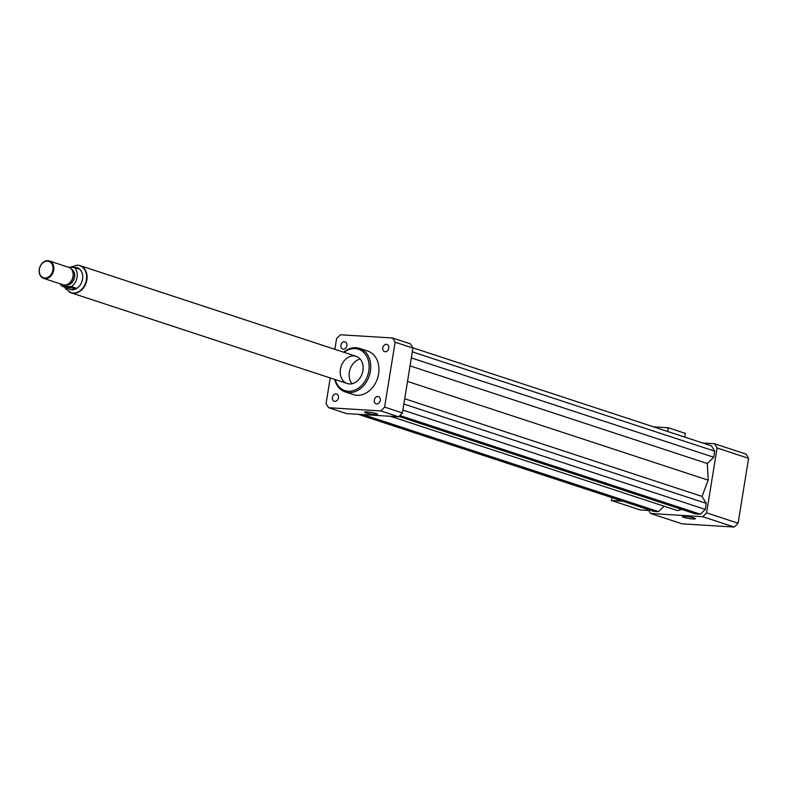 <?xml version="1.0" encoding="UTF-8"?>
<svg xmlns="http://www.w3.org/2000/svg" width="788" height="788" viewBox="0 0 788 788"><rect width="100%" height="100%" fill="white"/><g stroke="black" fill="none" stroke-linecap="round" stroke-linejoin="round"><path stroke-width="1.18" d="M377.905 396.492A3.812 2.955 108.2 0 1 378.486 396.61A3.812 2.955 108.2 0 1 380.111 401.151A3.812 2.955 108.2 0 1 376.112 403.84A3.812 2.955 108.2 0 1 374.389 399.664A3.812 2.955 108.2 0 1 377.905 396.492M382.761 347.863A3.812 2.955 108.2 0 1 386.938 344.425A3.812 2.955 108.2 0 1 388.563 348.966A3.812 2.955 108.2 0 1 384.564 351.665A3.812 2.955 108.2 0 1 382.761 347.863M343.282 349.202A3.812 2.955 108.2 0 1 342.701 349.094A3.812 2.955 108.2 0 1 341.076 344.553A3.812 2.955 108.2 0 1 345.075 341.864A3.812 2.955 108.2 0 1 346.809 346.031A3.812 2.955 108.2 0 1 343.282 349.202M338.426 397.841A3.812 2.955 108.2 0 1 334.25 401.269A3.812 2.955 108.2 0 1 332.625 396.728A3.812 2.955 108.2 0 1 336.624 394.039A3.812 2.955 108.2 0 1 338.426 397.841M683.767 517.352A6.56 0.827 9.2 0 1 682.447 516.623A6.56 0.827 9.2 0 1 689.047 516.859A6.56 0.827 9.2 0 1 695.39 518.721A6.56 0.827 9.2 0 1 690.928 518.78A6.56 0.827 9.2 0 1 683.767 517.352M365.898 412.932A6.56 0.827 9.2 0 1 364.578 412.203A6.56 0.827 9.2 0 1 371.187 412.439A6.56 0.827 9.2 0 1 377.521 414.301A6.56 0.827 9.2 0 1 373.059 414.36A6.56 0.827 9.2 0 1 365.898 412.932M611.912 497.632L611.449 500.478L640.22 509.935L648.711 510.457M622.687 501.168L611.449 500.478M648.219 509.56A49.841 38.73 -71.8 0 0 650.632 513.49L702.699 516.682A49.841 38.73 -71.8 0 0 706.58 512.86L717.09 447.968A49.841 38.73 -71.8 0 0 714.509 443.743L702.768 443.023M398.866 416.468L695.538 513.924L700.404 514.219L705.27 509.422L706.255 503.365L702.01 496.41L708.205 480.188L707.328 463.541L713.721 457.237L714.706 451.179L711.465 445.88L412.764 347.764M390.336 416.261L677.394 510.565L681.827 509.422M358.205 414.291L653.676 511.353L658.541 511.648L664.077 506.191M650.632 513.49L682.152 523.843L734.209 527.034A49.841 38.73 -71.8 0 0 738.09 523.212L748.6 458.32A49.841 38.73 -71.8 0 0 746.019 454.095L714.509 443.743M702.699 516.682L734.209 527.034M706.58 512.86L738.09 523.212M717.09 447.968L748.6 458.32M334.693 379.422A22.911 17.809 -71.8 0 0 345.223 391.922A22.911 17.809 -71.8 0 0 369.296 375.709A22.911 17.809 -71.8 0 0 359.525 348.375A22.911 17.809 -71.8 0 0 356.009 347.705A22.911 17.809 -71.8 0 0 343.637 352.206M359.525 348.375L367.75 351.084A22.911 17.809 108.2 0 1 377.511 378.407A22.911 17.809 108.2 0 1 353.448 394.621L345.223 391.922M335.117 379.56A21.768 16.922 -71.8 0 0 354.226 390.346A21.768 16.922 -71.8 0 0 369.129 367.306A21.768 16.922 -71.8 0 0 355.142 348.601A21.768 16.922 -71.8 0 0 344.051 352.344M353.96 355.9A14.322 11.131 -71.8 0 0 340.721 367.829A14.322 11.131 -71.8 0 0 347.222 383.529A14.322 11.131 -71.8 0 0 362.263 373.404A14.322 11.131 -71.8 0 0 356.156 356.314A14.322 11.131 -71.8 0 0 353.96 355.9M360.195 359.042A14.322 11.131 -71.8 0 0 350.02 369.375A14.322 11.131 -71.8 0 0 352.088 383.726M334.851 349.32L336.594 338.613A49.841 38.73 108.2 0 1 340.475 334.782L392.532 337.983L410.341 343.834A49.841 38.73 108.2 0 1 412.922 348.05L402.412 412.942A49.841 38.73 108.2 0 1 398.531 416.773L346.474 413.572L328.655 407.721A49.841 38.73 108.2 0 1 326.084 403.495L330.221 377.945M392.532 337.983A49.841 38.73 108.2 0 1 395.113 342.199L384.603 407.091A49.841 38.73 108.2 0 1 380.722 410.922L328.655 407.721M412.922 348.05L395.113 342.199M402.412 412.942L384.603 407.091M398.531 416.773L380.722 410.922M363.071 414.596L658.541 511.648M410.036 365.878L707.328 463.541M407.514 381.422L708.205 480.188M411.326 357.91L713.721 457.237M412.301 351.852L714.706 451.179M399.9 415.512L700.404 514.219M402.875 410.085L705.27 509.422M403.85 404.027L706.255 503.365M404.707 398.748L702.01 496.41M73.117 267.437L76.958 267.615L79.155 269.092L74.358 267.516L68.132 267.132M76.958 267.615L77.126 267.674A11.456 8.904 108.2 0 1 82.326 280.233A11.456 8.904 108.2 0 1 71.738 289.787A11.456 8.904 108.2 0 1 69.974 289.442L61.789 286.005A11.456 8.904 108.2 0 1 60.134 283.798M74.358 267.516A11.456 8.904 108.2 0 1 71.275 286.586L76.072 288.162L71.649 289.748L69.807 289.393M76.072 288.162L66.586 287.581M61.789 286.005L71.275 286.586M79.874 265.684A14.204 11.042 108.2 0 1 80.041 265.733A14.204 11.042 108.2 0 1 86.493 281.316A14.204 11.042 108.2 0 1 73.353 293.146A14.204 11.042 108.2 0 1 71.176 292.732A14.204 11.042 108.2 0 1 71.009 292.673M44.788 277.977A8.589 6.678 108.2 0 1 40.986 264.995A8.589 6.678 108.2 0 1 52.678 265.714A8.589 6.678 108.2 0 1 44.788 277.977M45.044 278.647A9.17 7.122 108.2 0 1 43.635 278.381A9.17 7.122 108.2 0 1 39.725 267.447A9.17 7.122 108.2 0 1 49.358 260.966A9.17 7.122 108.2 0 1 53.515 271.013A9.17 7.122 108.2 0 1 45.044 278.647M49.358 260.966L68.674 267.309A9.17 7.122 108.2 0 1 72.644 271.496A9.17 7.122 108.2 0 1 68.635 283.71A9.17 7.122 108.2 0 1 64.36 285A9.17 7.122 108.2 0 1 62.951 284.724L43.635 278.381M72.762 271.87A8.304 6.452 108.2 0 1 72.89 272.215A8.304 6.452 108.2 0 1 69.255 283.286A8.304 6.452 108.2 0 1 68.95 283.483M71.334 269.141A8.304 6.452 108.2 0 1 74.318 278.42A8.304 6.452 108.2 0 1 66.753 284.892A8.304 6.452 108.2 0 1 66.182 284.832M77.795 265.201A14.322 11.131 108.2 0 1 80.081 265.625A14.322 11.131 108.2 0 1 86.582 281.326A14.322 11.131 108.2 0 1 73.333 293.264A14.322 11.131 108.2 0 1 71.137 292.841A14.322 11.131 108.2 0 1 69.048 291.826M667.623 431.479L668.234 427.746L685.353 433.37L684.752 437.104M668.234 427.746L653.508 426.84M70.822 292.614A14.204 11.042 -71.8 0 0 73.008 293.038A14.204 11.042 -71.8 0 0 86.148 281.198A14.204 11.042 -71.8 0 0 79.696 265.625A14.204 11.042 -71.8 0 0 77.52 265.211M80.041 265.733L77.244 265.152L70.142 267.25M64.626 286.94L65.985 289.157L71.176 292.732M72.89 272.215L72.644 271.496M69.255 283.286L68.635 283.71M71.137 292.841L347.222 383.529M80.081 265.625L356.156 356.314"/></g></svg>
